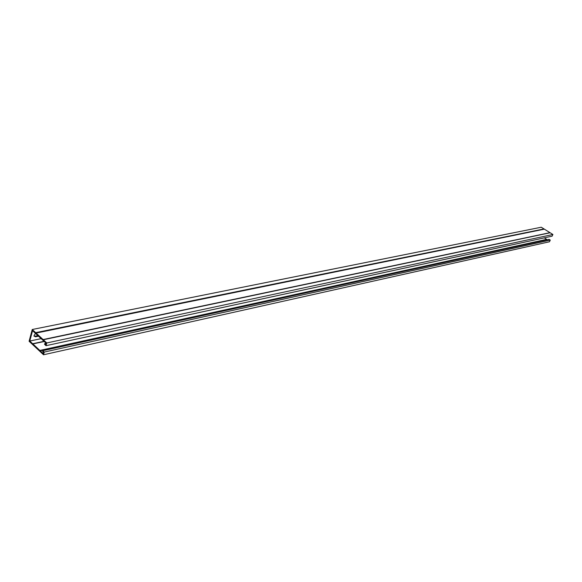 <?xml version="1.0" encoding="UTF-8"?>
<svg xmlns="http://www.w3.org/2000/svg" width="582" height="582" viewBox="0 0 582 582"><rect width="100%" height="100%" fill="white"/><g stroke="black" fill="none" stroke-linecap="round" stroke-linejoin="round"><path stroke-width="0.87" d="M40.98 338.68L29.784 341.03L43.214 353.594L43.57 352.306L42.617 351.419L42.813 350.706L549.102 239.362L550.266 240.09L549.488 241.763L43.526 354.773L44.268 352.066L550.266 240.09M544.345 237.849L547.226 239.769M38.31 336.2L35.444 336.796L33.967 335.778L35.466 333.399L32.548 330.685L29.784 341.03M46.029 343.336L44.756 343.613L45.709 344.493L46.065 343.205L35.473 333.406M44.756 343.613L44.559 344.326L46.022 345.686L552.114 236.168L552.9 234.488L541.267 227.227L32.236 329.507L29.1 341.27L43.526 354.773M46.022 345.686L46.771 342.958L552.9 234.488M34.076 336.287L37.815 335.741M44.268 352.066L42.813 350.706M46.771 342.958L32.236 329.507M42.966 339.604L549.852 232.691L42.937 339.59M546.942 239.595L40.282 350.851M44.028 341.321L32.672 343.729M550.136 232.764L43.308 339.75M544.003 228.93L35.648 332.664M34.949 336.331L35.444 336.796M546.927 239.573L40.267 350.815M546.724 239.34L39.998 350.4M44.232 341.51L33.036 343.889M44.043 341.328L32.701 343.744M544.206 229.17L35.917 333.079M544.228 229.184L35.931 333.108"/></g></svg>
